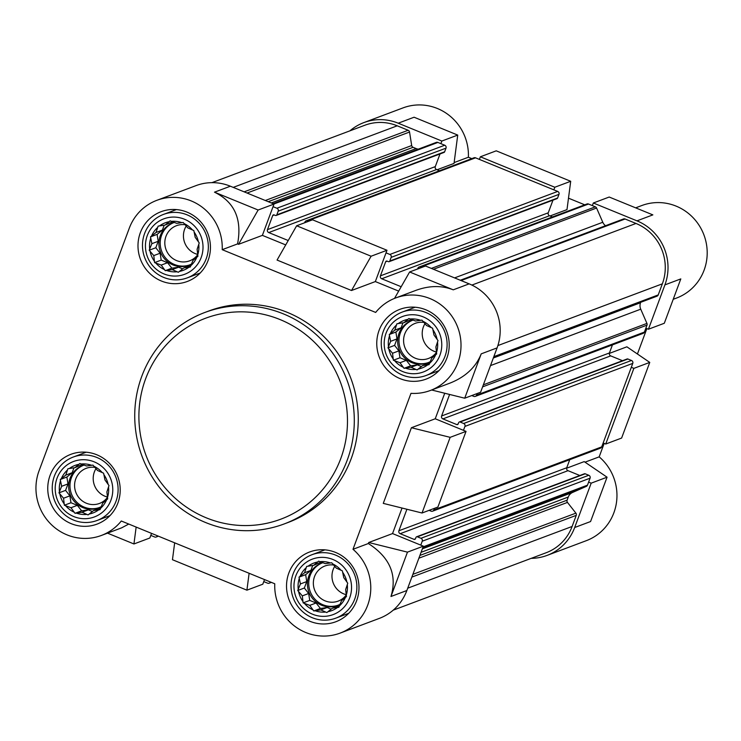 <?xml version="1.0" encoding="UTF-8"?>
<svg xmlns="http://www.w3.org/2000/svg" width="741" height="741" viewBox="0 0 741 741"><rect width="100%" height="100%" fill="white"/><g stroke="black" fill="none" stroke-linecap="round" stroke-linejoin="round"><path stroke-width="1.11" d="M157.676 227.422L158.157 226.125L165.141 225.042L170.124 220.855L176.747 223.347L183.184 222.476L187.76 227.848L193.836 230.553L195.207 237.342L199.236 242.928L197.115 249.282L197.93 256.275L192.947 260.462L190.28 267.029L183.842 267.899L178.312 272.299L172.236 269.594L165.252 270.678L161.223 265.093L154.6 262.601L153.776 255.599L149.2 250.226L151.877 243.669L150.497 236.879L156.036 232.479L157.676 227.422A25.407 24.601 -110.6 0 0 151.553 236.018M169.068 221.716A25.407 24.601 -110.6 0 0 159.5 225.931M181.841 222.671A25.407 24.601 -110.6 0 0 171.393 221.374M192.567 230.034A25.407 24.601 -110.6 0 0 184.046 223.569M198.375 241.825A25.407 24.601 -110.6 0 0 194.059 231.933M197.717 254.895A25.407 24.601 -110.6 0 0 198.755 244.215M190.752 265.732A25.407 24.601 -110.6 0 0 196.884 257.136M179.368 271.438A25.407 24.601 -110.6 0 0 188.936 267.223M166.595 270.484A25.407 24.601 -110.6 0 0 177.043 271.78M155.869 263.12A25.407 24.601 -110.6 0 0 164.391 269.576M150.062 251.319A25.407 24.601 -110.6 0 0 154.378 261.221M150.719 238.259A25.407 24.601 -110.6 0 0 149.682 248.93M184.398 219.206A29.612 28.667 -110.6 0 0 145.81 250.717A29.612 28.667 -110.6 0 0 192.456 269.798A29.612 28.667 -110.6 0 0 184.398 219.206M396.444 325.067L396.926 323.78L403.91 322.696L408.893 318.51L415.516 321.001L421.953 320.131L426.529 325.503L432.605 328.207L433.976 334.997L438.005 340.573L435.884 346.927L436.699 353.929L431.716 358.116L429.048 364.674L422.611 365.554L417.081 369.944L411.005 367.249L404.021 368.323L399.992 362.747L393.369 360.246L392.545 353.253L387.969 347.881L390.637 341.314L389.266 334.524L394.805 330.134L396.444 325.067A25.407 24.601 -110.6 0 0 390.322 333.663M407.837 319.362A25.407 24.601 -110.6 0 0 398.269 323.576M420.61 320.325A25.407 24.601 -110.6 0 0 410.162 319.028M431.336 327.689A25.407 24.601 -110.6 0 0 422.815 321.224M437.144 339.48A25.407 24.601 -110.6 0 0 432.827 329.588M436.486 352.549A25.407 24.601 -110.6 0 0 437.523 341.87M429.521 363.386A25.407 24.601 -110.6 0 0 435.652 354.791M418.137 369.092A25.407 24.601 -110.6 0 0 427.705 364.878M405.364 368.129A25.407 24.601 -110.6 0 0 415.812 369.426M394.638 360.765A25.407 24.601 -110.6 0 0 403.16 367.23M388.83 348.974A25.407 24.601 -110.6 0 0 393.147 358.866M389.488 335.905A25.407 24.601 -110.6 0 0 388.451 346.584M423.167 316.861A29.612 28.667 -110.6 0 0 384.57 348.372A29.612 28.667 -110.6 0 0 431.216 367.453A29.612 28.667 -110.6 0 0 423.167 316.861M306.209 567.699L306.691 566.411L313.675 565.327L318.658 561.141L325.28 563.632L331.718 562.762L336.294 568.134L342.37 570.839L343.741 577.628L347.77 583.213L345.649 589.567L346.464 596.561L341.49 600.747L338.813 607.314L332.376 608.185L326.846 612.585L320.77 609.88L313.786 610.964L309.757 605.378L303.134 602.878L302.309 595.884L297.734 590.512L300.411 583.945L299.031 577.156L304.57 572.765L306.209 567.699A25.407 24.601 -110.6 0 0 300.086 576.303M317.602 562.002A25.407 24.601 -110.6 0 0 308.034 566.217M330.375 562.956A25.407 24.601 -110.6 0 0 319.927 561.659M341.101 570.32A25.407 24.601 -110.6 0 0 332.579 563.855M346.908 582.111A25.407 24.601 -110.6 0 0 342.592 572.219M346.251 595.18A25.407 24.601 -110.6 0 0 347.288 584.501M339.295 606.018A25.407 24.601 -110.6 0 0 345.417 597.422M327.902 611.723A25.407 24.601 -110.6 0 0 337.47 607.509M315.129 610.76A25.407 24.601 -110.6 0 0 325.577 612.057M304.403 603.406A25.407 24.601 -110.6 0 0 312.924 609.862M298.595 591.605A25.407 24.601 -110.6 0 0 302.912 601.497M299.253 578.536A25.407 24.601 -110.6 0 0 298.215 589.215M332.931 559.492A29.612 28.667 -110.6 0 0 294.344 591.003A29.612 28.667 -110.6 0 0 340.99 610.084A29.612 28.667 -110.6 0 0 332.931 559.492M67.44 470.053L67.922 468.757L74.906 467.673L79.889 463.486L86.512 465.987L92.949 465.107L97.525 470.489L103.601 473.184L104.972 479.973L109.001 485.559L106.88 491.913L107.704 498.906L102.721 503.102L100.044 509.66L93.607 510.53L88.077 514.93L82.001 512.226L75.017 513.309L70.988 507.724L64.365 505.232L63.541 498.239L58.965 492.858L61.642 486.3L60.271 479.51L65.801 475.111L67.44 470.053A25.407 24.601 -110.6 0 0 61.318 478.649M78.833 464.348A25.407 24.601 -110.6 0 0 69.265 468.562M91.606 465.302A25.407 24.601 -110.6 0 0 81.158 464.005M102.332 472.665A25.407 24.601 -110.6 0 0 93.811 466.209M108.14 484.457A25.407 24.601 -110.6 0 0 103.823 474.564M107.482 497.526A25.407 24.601 -110.6 0 0 108.519 486.856M100.526 508.363A25.407 24.601 -110.6 0 0 106.648 499.767M89.133 514.069A25.407 24.601 -110.6 0 0 98.701 509.854M76.36 513.115A25.407 24.601 -110.6 0 0 86.808 514.411M65.634 505.751A25.407 24.601 -110.6 0 0 74.156 512.207M59.826 493.96A25.407 24.601 -110.6 0 0 64.143 503.852M60.484 480.89A25.407 24.601 -110.6 0 0 59.447 491.561M94.163 461.838A29.612 28.667 -110.6 0 0 55.575 493.358A29.612 28.667 -110.6 0 0 102.221 512.429A29.612 28.667 -110.6 0 0 94.163 461.838M288.221 240.529L268.742 232.563A2.26 2.186 69.4 0 1 267.464 229.636L272.707 215.548A1.13 1.093 69.4 0 1 274.124 214.918L275.402 215.446A1.13 1.093 69.4 0 0 276.819 214.825L278.181 211.166A2.26 2.186 69.4 0 0 276.902 208.24L273.049 206.665L274.022 204.062L230.377 186.213A49.406 47.832 69.4 0 0 196.032 185.611L156.851 200.32A49.406 47.832 69.4 0 1 222.207 249.671L375.668 312.433A49.406 47.832 69.4 0 1 395.62 297.975A49.406 47.832 69.4 0 1 457.771 327.411A49.406 47.832 69.4 0 1 430.354 390.479A49.406 47.832 69.4 0 1 410.986 393.341L352.994 549.294L368.342 543.524L368.722 542.514L392.545 533.576L402.039 508.039M107.501 533.149L133.945 543.968L149.83 538.003L151.553 533.372M174.663 542.829L172.458 559.714L246.91 590.169L262.796 584.204L264.518 579.573M352.994 549.294A49.406 47.832 69.4 0 1 340.119 633.11L379.299 618.402A49.406 47.832 69.4 0 0 406.855 590.521L423.352 546.173L392.545 533.576M422.027 513.004L450.158 437.338L411.412 427.724L383.273 503.38L422.027 513.004L437.903 507.039L466.043 431.382L435.236 418.776L444.73 393.249M395.62 297.975L415.951 290.342C429.317 285.498 441.756 285.331 453.26 289.824L409.616 271.975L425.501 266.01L469.146 283.859A49.406 47.832 69.4 0 1 497.091 347.89L481.215 353.855C475.879 367.24 465.413 377.021 449.806 383.18L430.354 390.479M431.642 389.998L464.718 398.204L480.594 392.248L497.091 347.89M423.352 546.173L407.467 552.138L368.722 542.514M368.342 543.524C389.84 557.334 397.38 574.988 390.979 596.486L407.467 552.138M466.043 431.382L450.158 437.338M133.945 543.968L136.149 527.073M128.749 524.044L121.681 527.824L101.35 535.465A49.406 47.832 69.4 0 1 50.166 523.415A49.406 47.832 69.4 0 1 39.051 470.831L129.286 228.2A49.406 47.832 69.4 0 1 156.851 200.32M246.91 590.169L249.115 573.275M409.616 271.975L394.518 298.401M258.137 210.018L214.492 192.169C234.554 201.969 242.242 219.216 237.565 243.909L238.556 244.308L258.137 210.018L274.022 204.062M398.686 291.111L375.344 281.571L386.987 250.263L312.535 219.808L296.65 225.773L371.102 256.219L386.987 250.263M296.65 225.773L277.06 260.063L351.521 290.509L375.344 281.571M285.72 244.91L262.379 235.369L273.049 206.665M238.556 244.308L262.379 235.369M222.207 249.671L237.565 243.909M340.119 633.11A49.406 47.832 69.4 0 1 274.763 583.769L121.302 521.006A49.406 47.832 69.4 0 1 101.35 535.465M411.412 427.724L435.236 418.776M633.87 368.36L631.304 367.314L603.165 442.97L605.73 444.026L633.87 368.36L649.755 362.405L621.616 438.061L605.73 444.026M566.624 468.21L584.195 461.615L607.064 477.195L590.568 521.544L574.683 527.509L591.179 483.16L588.613 482.104L587.483 485.16A2.26 2.186 69.4 0 1 586.326 486.383L572.58 492.45A8.466 8.197 69.4 0 0 568.264 497.054L567.106 500.175A2.26 2.186 69.4 0 0 567.458 502.407L575.887 513.143A2.26 2.186 69.4 0 1 576.248 515.365L572.117 526.462A46.581 45.099 69.4 0 1 546.136 552.749L393.221 610.158M574.683 527.509A49.406 47.832 69.4 0 1 547.127 555.389A49.406 47.832 69.4 0 1 531.214 558.353M211.945 182.647L364.85 125.238A46.581 45.099 69.4 0 1 397.232 125.803L408.143 130.268A2.26 2.186 69.4 0 1 409.541 132.037L411.69 145.542A2.26 2.186 69.4 0 0 413.08 147.311L416.146 148.571A8.466 8.197 69.4 0 0 418.378 149.136M436.31 142.402L273.096 203.682L436.199 142.439A2.26 2.186 69.4 0 1 437.875 142.429L440.876 143.652L441.849 141.04L457.734 135.084L454.029 163.409L437.107 169.763M349.928 130.842A49.406 47.832 69.4 0 1 363.859 122.598A49.406 47.832 69.4 0 1 398.204 123.191L441.849 141.04M570.7 181.286L496.238 150.831L480.363 156.796L479.39 159.408L553.842 189.853L554.814 187.241L570.7 181.286L566.995 209.61L550.072 215.964M480.363 156.796L554.814 187.241M609.315 353.42L626.886 346.816L649.755 362.405M607.064 477.195L591.179 483.16M636.973 220.846L593.328 202.997L609.204 197.032L652.858 214.881L636.973 220.846A49.406 47.832 69.4 0 1 664.918 284.877L648.431 329.226L664.307 323.261L680.803 278.912L664.918 284.877M398.204 123.191L414.089 117.226L457.734 135.084M635.648 207.851L641.799 205.535A49.406 47.832 69.4 0 1 703.95 234.98A49.406 47.832 69.4 0 1 676.533 298.049L673.226 299.29M454.14 162.585L468.386 157.231L471.776 158.62M568.486 198.171L584.751 204.822M363.859 122.598L403.03 107.89A49.406 47.832 69.4 0 1 468.386 157.231M585.019 462.171L599.173 456.854A49.406 47.832 69.4 0 1 586.298 540.68L547.127 555.389M646.874 328.596L637.427 354.003M604.184 443.387L599.173 456.854M490.514 365.591L640.733 309.182L646.939 323.409A2.26 2.186 69.4 0 1 646.995 325.132L645.856 328.18L648.431 329.226M593.328 202.997L592.355 205.6L595.356 206.832A2.26 2.186 69.4 0 1 596.579 208.036L602.785 222.263A8.466 8.197 69.4 0 0 605.517 225.718M460.3 280.246L623.514 218.966A2.26 2.186 69.4 0 1 625.089 218.993L636 223.458A46.581 45.099 69.4 0 1 662.352 283.831L658.23 294.918A2.26 2.186 69.4 0 1 656.971 296.196L493.497 357.57M640.696 302.3L640.539 302.726A8.466 8.197 69.4 0 0 640.733 309.182M440.876 143.652L444.73 145.227A2.26 2.186 69.4 0 1 446.008 148.154L444.646 151.803A1.13 1.093 69.4 0 1 444.016 152.442L276.189 215.464M440.006 153.952L435.291 166.614A2.26 2.186 69.4 0 0 436.569 169.541L439.496 170.745M304.625 222.782L304.884 222.087A2.26 2.186 69.4 0 1 306.144 220.818L473.971 157.805A2.26 2.186 69.4 0 1 475.537 157.824L479.39 159.408M553.842 189.853L557.695 191.428A2.26 2.186 69.4 0 1 558.973 194.355L557.612 198.004A1.13 1.093 69.4 0 1 556.982 198.644L389.155 261.656A1.13 1.093 69.4 0 1 388.367 261.647L387.089 261.119A1.13 1.093 69.4 0 0 385.672 261.749L380.429 275.837L548.257 212.815L552.971 200.153M380.429 275.837A2.26 2.186 69.4 0 0 381.708 278.764L549.535 215.742A2.26 2.186 69.4 0 1 548.257 212.815M549.535 215.742L552.462 216.946M417.591 268.983L417.85 268.288A2.26 2.186 69.4 0 1 419.11 267.019L586.937 203.997A2.26 2.186 69.4 0 1 588.502 204.025L592.355 205.6M645.856 328.18L644.401 332.088A2.26 2.186 69.4 0 1 643.142 333.367L475.314 396.379A2.26 2.186 69.4 0 1 473.749 396.352L471.785 395.555M612.427 344.898L609.435 352.957A2.26 2.186 69.4 0 0 610.714 355.884L622.514 360.71M449.602 394.453L441.608 415.97A2.26 2.186 69.4 0 0 442.877 418.897L456.743 424.565A1.13 1.093 69.4 0 0 458.16 423.945L458.642 422.639A1.13 1.093 69.4 0 1 459.272 422.009L627.099 358.987A1.13 1.093 69.4 0 1 627.886 359.005L631.48 360.469A2.26 2.186 69.4 0 1 632.758 363.396L631.304 367.314M603.165 442.97L601.711 446.888A2.26 2.186 69.4 0 1 600.451 448.157L432.624 511.179A2.26 2.186 69.4 0 1 431.058 511.151L429.095 510.345M569.736 459.698L566.745 467.747A2.26 2.186 69.4 0 0 568.014 470.674L579.823 475.509M406.911 509.252L398.908 530.769A2.26 2.186 69.4 0 0 400.186 533.696L414.052 539.365A1.13 1.093 69.4 0 0 415.469 538.744L415.951 537.438A1.13 1.093 69.4 0 1 416.581 536.799L584.408 473.786A1.13 1.093 69.4 0 1 585.195 473.795L588.789 475.268A2.26 2.186 69.4 0 1 590.068 478.195L588.613 482.104M475.314 396.379A2.26 2.186 69.4 0 0 476.574 395.11L477.158 393.536M459.272 422.009A1.13 1.093 69.4 0 1 460.059 422.018L463.653 423.491A2.26 2.186 69.4 0 1 464.931 426.418L463.477 430.326M432.624 511.179A2.26 2.186 69.4 0 0 433.883 509.901L434.467 508.326M416.581 536.799A1.13 1.093 69.4 0 1 417.368 536.808L420.962 538.281A2.26 2.186 69.4 0 1 422.24 541.208L420.786 545.126M270.419 581.991A2.26 2.186 69.4 0 1 267.612 583.176L263.759 581.592M157.453 535.789A2.26 2.186 69.4 0 1 154.647 536.975L150.794 535.4M306.144 220.818A2.26 2.186 69.4 0 1 307.71 220.846L308.701 221.244M389.155 261.656A1.13 1.093 69.4 0 0 389.785 261.027L391.146 257.368A2.26 2.186 69.4 0 0 389.868 254.441L386.015 252.866M381.708 278.764L401.187 286.73M419.11 267.019A2.26 2.186 69.4 0 1 420.675 267.047L421.666 267.445M204.822 312.48L208.786 310.998A112.928 109.335 69.4 0 1 287.295 312.359A112.928 109.335 69.4 0 1 358.264 418.628A112.928 109.335 69.4 0 1 288.184 522.442L284.211 523.933A112.928 109.335 -110.6 0 0 354.3 420.119A112.928 109.335 -110.6 0 0 283.321 313.851A112.928 109.335 -110.6 0 0 204.822 312.48A112.928 109.335 -110.6 0 0 142.161 456.641A112.928 109.335 -110.6 0 0 284.211 523.933M187.028 212.139A37.263 36.077 -110.6 0 0 161.121 211.685A37.263 36.077 -110.6 0 0 140.438 259.257A37.263 36.077 -110.6 0 0 187.316 281.469A37.263 36.077 -110.6 0 0 210.444 247.207A37.263 36.077 -110.6 0 0 187.028 212.139M425.797 309.784A37.263 36.077 -110.6 0 0 399.89 309.34A37.263 36.077 -110.6 0 0 379.207 356.912A37.263 36.077 -110.6 0 0 426.084 379.114A37.263 36.077 -110.6 0 0 449.213 344.861A37.263 36.077 -110.6 0 0 425.797 309.784M335.562 552.425A37.263 36.077 -110.6 0 0 309.655 551.971A37.263 36.077 -110.6 0 0 288.971 599.543A37.263 36.077 -110.6 0 0 335.849 621.745A37.263 36.077 -110.6 0 0 358.977 587.493A37.263 36.077 -110.6 0 0 335.562 552.425M96.793 454.77A37.263 36.077 -110.6 0 0 70.886 454.316A37.263 36.077 -110.6 0 0 50.203 501.889A37.263 36.077 -110.6 0 0 97.08 524.1A37.263 36.077 -110.6 0 0 120.209 489.838A37.263 36.077 -110.6 0 0 96.793 454.77M464.718 398.204L481.215 353.855M351.521 290.509L371.102 256.219M96.821 457.456A33.882 32.799 -110.6 0 0 73.266 457.04A33.882 32.799 -110.6 0 0 54.463 500.286A33.882 32.799 -110.6 0 0 97.08 520.478A33.882 32.799 -110.6 0 0 118.106 489.338A33.882 32.799 -110.6 0 0 96.821 457.456M187.056 214.825A33.882 32.799 -110.6 0 0 163.502 214.408A33.882 32.799 -110.6 0 0 144.699 257.655A33.882 32.799 -110.6 0 0 187.316 277.847A33.882 32.799 -110.6 0 0 208.341 246.697A33.882 32.799 -110.6 0 0 187.056 214.825M425.825 312.47A33.882 32.799 -110.6 0 0 402.27 312.063A33.882 32.799 -110.6 0 0 383.468 355.31A33.882 32.799 -110.6 0 0 426.084 375.492A33.882 32.799 -110.6 0 0 447.11 344.352A33.882 32.799 -110.6 0 0 425.825 312.47M335.59 555.102A33.882 32.799 -110.6 0 0 312.035 554.694A33.882 32.799 -110.6 0 0 293.232 597.941A33.882 32.799 -110.6 0 0 335.849 618.133A33.882 32.799 -110.6 0 0 356.875 586.983A33.882 32.799 -110.6 0 0 335.59 555.102M100.656 508.048L93.607 510.53M92.393 511.503L88.346 509.845L82.001 512.226M88.346 509.845L81.64 510.827L75.017 513.309M81.64 510.827L77.333 505.343L70.988 507.724M77.333 505.343L70.979 502.75L64.365 505.232M70.979 502.75L69.886 495.849L63.541 498.239M69.886 495.849L65.579 490.375L58.965 492.858M65.579 490.375L67.977 483.919L61.642 486.3M67.977 483.919L66.885 477.028L60.271 479.51M66.885 477.028L72.146 472.73L65.801 475.111M72.146 472.73L73.97 467.821M82.316 464.422L74.906 467.673M101.267 506.622A22.582 21.869 69.4 0 1 98.544 507.872A22.582 21.869 69.4 0 1 82.835 507.594A22.582 21.869 69.4 0 1 68.644 486.337A22.582 21.869 69.4 0 1 82.659 465.58A22.582 21.869 69.4 0 1 84.131 465.089M95.969 468.664A18.766 18.173 -110.6 0 0 107.436 497.044M94.829 467.358A18.766 18.173 -110.6 0 0 86.225 468.321A18.766 18.173 -110.6 0 0 75.814 492.274A18.766 18.173 -110.6 0 0 99.414 503.463A18.766 18.173 -110.6 0 0 107.464 497.359M83.325 465.339A22.582 21.869 -110.6 0 0 71.451 493.914A22.582 21.869 -110.6 0 0 99.201 507.613M190.891 265.417L183.842 267.899M182.629 268.872L178.581 267.214L172.236 269.594M178.581 267.214L171.875 268.196L165.252 270.678M171.875 268.196L167.568 262.712L161.223 265.093M167.568 262.712L161.214 260.11L154.6 262.601M161.214 260.11L160.121 253.218L153.776 255.599M160.121 253.218L155.814 247.744L149.2 250.226M155.814 247.744L158.213 241.279L151.877 243.669M158.213 241.279L157.12 234.388L150.497 236.879M157.12 234.388L162.372 230.099L156.036 232.479M162.372 230.099L164.206 225.19M172.551 221.791L165.141 225.042M191.502 263.991A22.582 21.869 69.4 0 1 188.779 265.232A22.582 21.869 69.4 0 1 173.07 264.963A22.582 21.869 69.4 0 1 158.88 243.706A22.582 21.869 69.4 0 1 172.894 222.948A22.582 21.869 69.4 0 1 174.367 222.457M186.204 226.033A18.766 18.173 -110.6 0 0 197.671 254.413M185.065 224.727A18.766 18.173 -110.6 0 0 176.46 225.69A18.766 18.173 -110.6 0 0 166.049 249.643A18.766 18.173 -110.6 0 0 189.65 260.823A18.766 18.173 -110.6 0 0 197.699 254.728M173.561 222.708A22.582 21.869 -110.6 0 0 161.686 251.282A22.582 21.869 -110.6 0 0 189.437 264.972M429.66 363.071L422.611 365.554M421.397 366.517L417.35 364.868L411.005 367.249M417.35 364.868L410.644 365.841L404.021 368.323M410.644 365.841L406.337 360.367L399.992 362.747M406.337 360.367L399.983 357.764L393.369 360.246M399.983 357.764L398.89 350.873L392.545 353.253M398.89 350.873L394.582 345.389L387.969 347.881M394.582 345.389L396.981 338.933L390.637 341.314M396.981 338.933L395.889 332.042L389.266 334.524M395.889 332.042L401.14 327.754L394.805 330.134M401.14 327.754L402.974 322.844M411.32 319.445L403.91 322.696M430.262 361.636A22.582 21.869 69.4 0 1 427.548 362.886A22.582 21.869 69.4 0 1 411.839 362.618A22.582 21.869 69.4 0 1 397.648 341.36A22.582 21.869 69.4 0 1 411.663 320.594A22.582 21.869 69.4 0 1 413.135 320.103M424.973 323.687A18.766 18.173 -110.6 0 0 436.44 352.058M423.833 322.381A18.766 18.173 -110.6 0 0 415.229 323.345A18.766 18.173 -110.6 0 0 404.818 347.297A18.766 18.173 -110.6 0 0 428.418 358.477A18.766 18.173 -110.6 0 0 436.468 352.373M412.329 320.362A22.582 21.869 -110.6 0 0 400.455 348.928A22.582 21.869 -110.6 0 0 428.205 362.627M339.424 605.703L332.376 608.185M331.162 609.158L327.114 607.5L320.77 609.88M327.114 607.5L320.408 608.472L313.786 610.964M320.408 608.472L316.101 602.998L309.757 605.378M316.101 602.998L309.747 600.395L303.134 602.878M309.747 600.395L308.654 593.504L302.309 595.884M308.654 593.504L304.347 588.021L297.734 590.512M304.347 588.021L306.746 581.565L300.411 583.945M306.746 581.565L305.653 574.673L299.031 577.156M305.653 574.673L310.914 570.385L304.57 572.765M310.914 570.385L312.739 565.476M321.085 562.076L313.675 565.327M340.036 604.267A22.582 21.869 69.4 0 1 337.312 605.517A22.582 21.869 69.4 0 1 321.603 605.249A22.582 21.869 69.4 0 1 307.413 583.991A22.582 21.869 69.4 0 1 321.427 563.234A22.582 21.869 69.4 0 1 322.9 562.743M334.737 566.319A18.766 18.173 -110.6 0 0 346.204 594.69M333.598 565.013A18.766 18.173 -110.6 0 0 324.993 565.976A18.766 18.173 -110.6 0 0 314.582 589.929A18.766 18.173 -110.6 0 0 338.183 601.108A18.766 18.173 -110.6 0 0 346.232 595.004M322.094 562.993A22.582 21.869 -110.6 0 0 310.22 591.568A22.582 21.869 -110.6 0 0 337.97 605.258M280.061 319.566A107.288 103.87 -110.6 0 0 140.262 433.717A107.288 103.87 -110.6 0 0 309.247 502.833A107.288 103.87 -110.6 0 0 280.061 319.566M406.855 590.521L390.979 596.486M453.26 289.824L469.146 283.859M214.492 192.169L230.377 186.213M461.087 280.57L625.089 218.993M471.878 285.081L636 223.458M497.887 345.584L662.352 283.831M493.839 356.643L658.23 294.918M493.33 357.996L640.539 302.726M483.354 384.829L646.939 323.409M482.604 386.858L646.995 325.132M476.574 395.11L644.401 332.088M441.608 415.97L609.435 352.957M442.877 418.897L610.714 355.884M456.743 424.565L458.114 424.056M460.059 422.018L627.886 359.005M463.653 423.491L631.48 360.469M464.931 426.418L632.758 363.396M433.883 509.901L601.711 446.888M398.908 530.769L566.745 467.747M400.186 533.696L568.014 470.674M414.052 539.365L415.423 538.846M417.368 536.808L585.195 473.795M420.962 538.281L588.789 475.268M422.24 541.208L590.068 478.195M423.092 546.877L587.483 485.16M422.74 547.812L586.326 486.383M422.361 548.849L572.58 492.45M421.064 552.323L568.264 497.054M419.906 555.444L567.106 500.175M418.887 558.186L567.458 502.407M412.876 574.349L575.887 513.143M411.857 577.091L576.248 515.365M407.726 588.187L572.117 526.462M233.239 187.38L397.232 125.803M244.15 191.845L408.143 130.268M247.077 193.04L409.541 132.037M265.315 200.496L411.69 145.542M268.242 201.691L413.08 147.311M271.308 202.951L416.146 148.571M273.883 204.007L437.875 142.429M276.902 208.24L444.73 145.227M278.181 211.166L446.008 148.154M276.819 214.825L444.646 151.803M272.707 215.548L274.244 214.973M267.464 229.636L435.291 166.614M268.742 232.563L436.569 169.541M307.71 220.846L475.537 157.824M389.868 254.441L557.695 191.428M391.146 257.368L558.973 194.355M389.785 261.027L557.612 198.004M385.672 261.749L387.21 261.165M420.675 267.047L588.502 204.025M431.355 268.409L595.356 206.832M433.485 269.279L596.579 208.036M454.585 277.903L602.785 222.263M269.187 583.195L271.373 582.38M156.221 537.003L158.407 536.178M86.151 452.205L73.266 457.04M109.964 515.643L97.08 520.478M176.377 209.573L163.502 214.408M200.2 273.012L187.316 277.847M415.145 307.228L402.27 312.063M438.968 370.657L426.084 375.492M324.91 549.859L312.035 554.694M348.733 613.298L335.849 618.133"/></g></svg>
